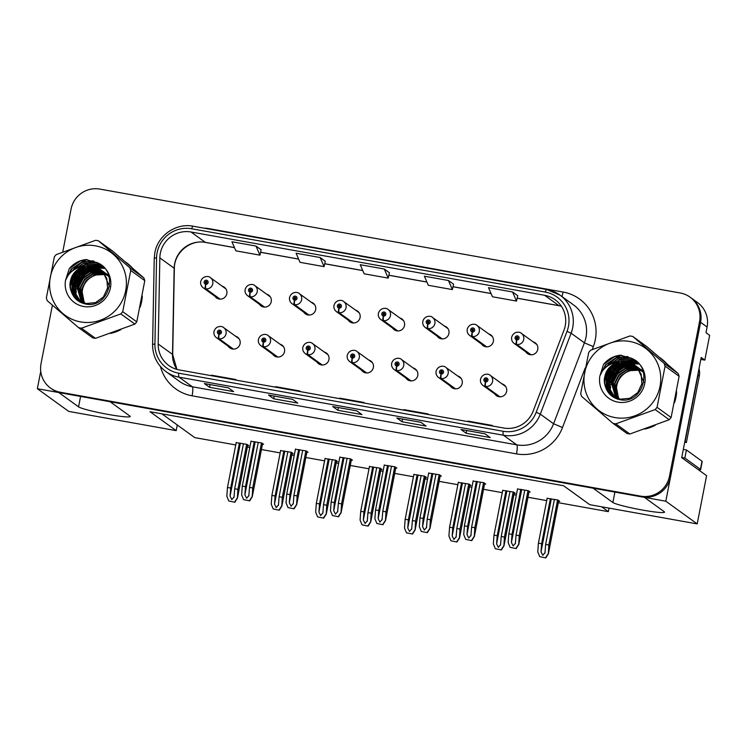 <?xml version="1.0" encoding="UTF-8"?>
<svg xmlns="http://www.w3.org/2000/svg" width="747" height="747" viewBox="0 0 747 747"><rect width="100%" height="100%" fill="white"/><g stroke="black" fill="none" stroke-linecap="round" stroke-linejoin="round"><path stroke-width="1.12" d="M690.041 297.147L697.595 302.61A24.819 24.352 -54.1 0 1 707.101 327.037L706.008 332.695L709.65 335.338L704.832 360.101L701.19 357.468L681.712 457.678L706.587 475.662L697.203 523.908L589.766 504.673L563.583 485.737L150.007 411.709L176.18 430.636L68.733 411.41L37.35 388.711L58.761 392.539L78.556 406.854A26.481 2.194 -169 0 0 108.38 414.464A26.481 2.194 -169 0 0 130.202 416.499A26.481 2.194 -169 0 0 129.866 416.042L110.08 401.727L593.099 488.183L612.895 502.507A26.481 2.194 -169 0 0 642.719 510.108A26.481 2.194 -169 0 0 664.541 512.153A26.481 2.194 -169 0 0 664.204 511.686L644.418 497.371L665.82 501.209L700.593 322.321A24.819 24.352 -54.1 0 0 691.087 297.904A24.819 24.352 -54.1 0 1 700.593 322.321L670.545 476.922A24.819 24.352 -54.1 0 1 641.766 496.904L61.403 393.015A24.819 24.352 -54.1 0 1 51.58 388.842L50.535 388.095A24.819 24.352 -54.1 0 0 60.367 392.259L640.73 496.148A24.819 24.352 -54.1 0 0 669.499 476.166L699.556 321.574A24.819 24.352 -54.1 0 0 690.041 297.147A24.819 24.352 -54.1 0 0 680.218 292.983L99.855 189.094A24.819 24.352 -54.1 0 0 71.077 209.067L62.748 251.944M228.208 346.225A6.62 6.49 -54.1 0 0 240.095 343.667A6.62 6.49 -54.1 0 0 235.482 336.169M230.814 348.111A6.62 6.49 -54.1 0 0 231.225 348.662M361.473 370.082A6.62 6.49 -54.1 0 0 373.36 367.524A6.62 6.49 -54.1 0 0 368.747 360.026M364.078 371.959A6.62 6.49 -54.1 0 0 364.489 372.51M272.636 354.181A6.62 6.49 -54.1 0 0 284.514 351.622A6.62 6.49 -54.1 0 0 279.91 344.124M275.241 356.058A6.62 6.49 -54.1 0 0 275.643 356.608M405.901 378.029A6.62 6.49 -54.1 0 0 417.778 375.48A6.62 6.49 -54.1 0 0 413.175 367.972M408.506 379.915A6.62 6.49 -54.1 0 0 408.908 380.466M450.32 385.984A6.62 6.49 -54.1 0 0 462.197 383.426A6.62 6.49 -54.1 0 0 457.594 375.928M452.925 387.87A6.62 6.49 -54.1 0 0 453.326 388.421M317.055 362.127A6.62 6.49 -54.1 0 0 328.941 359.568A6.62 6.49 -54.1 0 0 324.329 352.07M319.66 364.013A6.62 6.49 -54.1 0 0 320.071 364.564M214.94 296.27A6.62 6.49 -54.1 0 0 226.817 293.72A6.62 6.49 -54.1 0 0 222.214 286.213M217.545 298.156A6.62 6.49 -54.1 0 0 217.947 298.707M348.205 320.127A6.62 6.49 -54.1 0 0 360.082 317.568A6.62 6.49 -54.1 0 0 355.479 310.07M350.81 322.013A6.62 6.49 -54.1 0 0 351.211 322.564M392.623 328.082A6.62 6.49 -54.1 0 0 404.51 325.524A6.62 6.49 -54.1 0 0 399.897 318.026M395.228 329.969A6.62 6.49 -54.1 0 0 395.639 330.51M437.042 336.029A6.62 6.49 -54.1 0 0 448.928 333.479A6.62 6.49 -54.1 0 0 444.316 325.972M439.647 337.915A6.62 6.49 -54.1 0 0 440.058 338.466M259.358 304.225A6.62 6.49 -54.1 0 0 271.245 301.667A6.62 6.49 -54.1 0 0 266.632 294.169M261.964 306.111A6.62 6.49 -54.1 0 0 262.374 306.662M481.47 343.984A6.62 6.49 -54.1 0 0 493.347 341.426A6.62 6.49 -54.1 0 0 488.743 333.928M484.075 345.87A6.62 6.49 -54.1 0 0 484.476 346.421M303.777 312.181A6.62 6.49 -54.1 0 0 315.664 309.622A6.62 6.49 -54.1 0 0 311.051 302.124M306.382 314.057A6.62 6.49 -54.1 0 0 306.793 314.608M494.738 393.93A6.62 6.49 -54.1 0 0 506.625 391.381A6.62 6.49 -54.1 0 0 502.012 383.874M497.343 395.817A6.62 6.49 -54.1 0 0 497.754 396.368M525.888 351.93A6.62 6.49 -54.1 0 0 537.765 349.381A6.62 6.49 -54.1 0 0 533.162 341.874M528.493 353.817A6.62 6.49 -54.1 0 0 528.895 354.367M704.832 360.101L700.817 359.382M40.74 371.287L37.35 388.711M697.203 523.908L665.82 501.209M609.02 508.119L608.338 511.648L601.634 506.793M176.18 430.636L177.282 424.978L194.752 437.611L235.744 444.951M247.378 447.033L249.797 447.462M261.431 449.545L280.162 452.897M291.797 454.988L294.225 455.418M305.859 457.5L324.581 460.852M336.215 462.935L338.643 463.373M350.278 465.456L369.009 468.808M380.643 470.89L383.062 471.32M394.696 473.402L413.427 476.754M425.062 478.836L427.48 479.275M439.124 481.357L457.846 484.71M469.48 486.792L471.908 487.221M483.542 489.304L502.273 492.656M513.908 494.738L516.326 495.177M527.961 497.259L546.692 500.611M558.326 502.694L608.338 511.648M536.411 343.975A6.62 6.49 -54.1 0 0 535.767 343.76M505.271 385.975A6.62 6.49 -54.1 0 0 504.617 385.76M314.31 304.216A6.62 6.49 -54.1 0 0 313.656 304.001M491.993 336.029A6.62 6.49 -54.1 0 0 491.349 335.814M269.891 296.27A6.62 6.49 -54.1 0 0 269.237 296.055M447.574 328.073A6.62 6.49 -54.1 0 0 446.921 327.858M403.156 320.118A6.62 6.49 -54.1 0 0 402.502 319.903M358.728 312.171A6.62 6.49 -54.1 0 0 358.084 311.957M225.463 288.314A6.62 6.49 -54.1 0 0 224.819 288.099M327.588 354.171A6.62 6.49 -54.1 0 0 326.934 353.957M460.843 378.019A6.62 6.49 -54.1 0 0 460.199 377.814M416.424 370.073A6.62 6.49 -54.1 0 0 415.771 369.858M283.16 346.216A6.62 6.49 -54.1 0 0 282.515 346.001M372.006 362.118A6.62 6.49 -54.1 0 0 371.352 361.903M238.741 338.27A6.62 6.49 -54.1 0 0 238.088 338.055M161.875 413.829L177.282 424.978M247.677 445.473L248.807 445.679L246.986 444.362L236.183 442.663M292.105 453.429L293.226 453.625L291.405 452.308L280.611 450.609M380.942 469.331L382.072 469.536L380.251 468.21L369.448 466.511M425.36 477.286L426.49 477.482L424.669 476.166L413.875 474.466M469.788 485.233L470.909 485.438L469.088 484.112L458.294 482.413M514.207 493.188L515.337 493.384L513.506 492.068L502.712 490.368M336.523 461.375L337.653 461.581L335.823 460.264L325.029 458.565M558.625 501.134L559.755 501.34L557.934 500.023L547.131 498.324M262.496 444.101L263.616 444.306L261.795 442.98L251.001 441.281M306.914 452.056L308.044 452.252L306.214 450.936L295.42 449.236M395.761 467.958L396.881 468.154L395.06 466.838L384.266 465.138M440.179 475.904L441.309 476.11L439.479 474.793L428.685 473.094M484.598 483.86L485.727 484.065L483.907 482.739L473.103 481.04M351.333 460.003L352.463 460.208L350.642 458.891L339.848 457.192M529.025 491.815L530.146 492.012L528.325 490.695L517.531 488.996M110.472 333.414A39.712 38.956 -54.1 0 0 120.93 329.614M140.137 307.157A39.712 38.956 -54.1 0 0 141.613 301.685A39.712 38.956 -54.1 0 0 142.294 296.083M644.81 429.058A39.712 38.956 -54.1 0 0 655.268 425.267M674.476 402.81A39.712 38.956 -54.1 0 0 675.951 397.329A39.712 38.956 -54.1 0 0 676.633 391.727M160.325 253.308A26.481 25.977 125.9 0 1 191.017 232L544.619 295.298A26.481 25.977 125.9 0 1 555.105 299.743A26.481 25.977 125.9 0 1 563.976 330.221L533.153 411.139A26.481 25.977 125.9 0 1 503.721 428.022L179.299 369.952A26.481 25.977 125.9 0 1 168.813 365.498A26.481 25.977 125.9 0 1 158.187 344.022L159.839 257.874A26.481 25.977 125.9 0 1 160.325 253.308M157.113 252.738A29.787 29.217 -54.1 0 0 156.571 257.874L154.918 344.022A29.787 29.217 -54.1 0 0 178.673 373.183L503.095 431.262A29.787 29.217 -54.1 0 0 536.197 412.269L567.029 331.351A29.787 29.217 -54.1 0 0 545.245 292.058L191.643 228.759A29.787 29.217 -54.1 0 0 157.113 252.738M261.142 249.806L255.997 246.052L231.934 241.748L235.875 250.843L259.928 255.147L261.151 249.778M325.29 261.291L320.136 257.528L296.083 253.224L300.023 262.328L324.077 266.632L325.3 261.263M132.434 268.042A39.712 38.956 -54.1 0 0 126.392 262.617A39.712 38.956 -54.1 0 0 124.964 261.627M86.082 259.573A39.712 38.956 -54.1 0 0 72.132 271.189M666.772 363.696A39.712 38.956 -54.1 0 0 660.731 358.261A39.712 38.956 -54.1 0 0 659.302 357.281M620.421 355.217A39.712 38.956 -54.1 0 0 606.471 366.833M52.402 305.178L41.029 363.668A24.819 24.352 -54.1 0 0 50.535 388.095M485.008 433.792L490.219 437.555L466.165 433.251L460.955 429.488L485.008 433.792M292.572 399.346L297.782 403.109L273.729 398.805L268.518 395.042L292.572 399.346M228.423 387.861L233.634 391.624L209.58 387.32L204.37 383.556L228.423 387.861M420.869 422.307L426.07 426.079L402.017 421.766L396.806 418.003L420.869 422.307M356.721 410.822L361.931 414.594L337.877 410.29L332.667 406.517L356.721 410.822M512.573 291.984L488.519 287.67L492.46 296.774L516.513 301.078L517.736 295.709L512.573 291.984L516.513 301.078M448.433 280.498L424.38 276.194L428.311 285.289L452.365 289.593L453.588 284.224L448.433 280.498L452.365 289.593M384.285 269.013L360.231 264.709L364.162 273.804L388.225 278.117L389.439 272.748L384.285 269.013L388.225 278.117M337.877 410.29L338.4 407.573M402.017 421.766L402.549 419.058M209.58 387.32L210.112 384.602M273.729 398.805L274.252 396.087M466.165 433.251L466.698 430.533M320.136 257.528L324.077 266.632M255.997 246.052L259.928 255.147M362.949 402.82L364.041 402.484L339.988 398.179L338.895 398.515M364.041 402.484L363.957 403.007M298.8 391.344L299.902 391.008L275.848 386.694L274.747 387.039M299.902 391.008L299.818 391.521M234.661 379.859L235.753 379.523L211.7 375.218L210.598 375.554M235.753 379.523L235.669 380.036M427.097 414.305L428.19 413.969L404.136 409.664L403.044 410M428.19 413.969L428.106 414.482M491.237 425.79L492.338 425.454L468.285 421.149L467.183 421.485M492.338 425.454L492.254 425.967M661.254 358.644A39.712 38.956 -54.1 0 0 659.694 357.617M126.915 263A39.712 38.956 -54.1 0 0 125.356 261.964M524.786 490.06L516.037 535.095L515.346 543.769M515.421 543.228L513.18 545.992L511.415 542.509L512.022 534.385L508.819 533.806L508.156 542.565L510.136 547.355L516.196 548.578L518.707 544.526L519.24 535.674L527.998 490.639M499.93 396.806L485.662 386.488A4.137 0.71 -82.4 0 1 485.625 381.941A2.073 2.026 -54.1 0 0 487.94 380.26A2.073 2.026 -54.1 0 0 486.325 377.879A2.073 2.026 -54.1 0 0 483.925 379.551A2.073 2.026 -54.1 0 0 485.447 381.913L485.737 380.709A0.831 0.812 125.9 0 1 485.13 379.765A0.831 0.812 125.9 0 1 486.418 379.233A0.831 0.812 125.9 0 1 485.811 380.718A0.831 0.812 125.9 0 1 486.68 379.56M485.447 381.913A4.137 0.738 102.7 0 0 485.139 386.395A6.209 6.088 125.9 0 1 482.945 385.405L498.398 396.582M499.5 396.778L485.139 386.395M485.811 380.718L485.625 381.941M529.128 491.274L518.745 544.703L529.072 491.227M510.136 547.355L516.196 548.578M517.568 488.771L508.819 533.806M520.78 489.341L512.022 534.385M516.037 535.095L519.24 535.674M515.934 548.391L518.577 544.423M554.395 499.388L545.637 544.423L544.955 553.097M545.03 552.547L542.789 555.32L541.015 551.837L541.631 543.704L538.428 543.134L537.765 551.884L539.745 556.674L545.805 557.906L548.317 553.844L548.849 545.002L557.607 499.958M531.08 354.806L516.812 344.488A4.137 0.71 -82.4 0 1 516.775 339.941A2.073 2.026 -54.1 0 0 519.081 338.26A2.073 2.026 -54.1 0 0 517.475 335.879A2.073 2.026 -54.1 0 0 515.075 337.551A2.073 2.026 -54.1 0 0 516.597 339.913L516.887 338.708A0.831 0.812 125.9 0 1 516.28 337.765A0.831 0.812 125.9 0 1 517.559 337.233A0.831 0.812 125.9 0 1 516.952 338.718A0.831 0.812 125.9 0 1 517.83 337.56M516.597 339.913A4.137 0.738 102.7 0 0 516.289 344.395A6.209 6.088 125.9 0 1 514.095 343.405L529.548 354.582M530.65 354.778L516.289 344.395M516.952 338.718L516.775 339.941M558.737 500.602L548.345 554.031L558.672 500.555M539.745 556.674L545.805 557.906M547.178 498.09L538.428 543.134M550.39 498.669L541.631 543.704M545.637 544.423L548.849 545.002M545.543 557.72L548.186 553.751M480.368 482.114L471.609 527.149L470.927 535.823M471.002 535.272L468.761 538.036L466.987 534.553L467.603 526.43L464.401 525.86L463.738 534.609L465.717 539.399L471.777 540.632L474.289 536.57L474.821 527.718L483.57 482.683M455.511 388.851L441.244 378.533A4.137 0.71 -82.4 0 1 441.206 373.995A2.073 2.026 -54.1 0 0 443.513 372.314A2.073 2.026 -54.1 0 0 441.907 369.933A2.073 2.026 -54.1 0 0 439.507 371.595A2.073 2.026 -54.1 0 0 441.029 373.958L441.318 372.753A0.831 0.812 125.9 0 1 440.711 371.81A0.831 0.812 125.9 0 1 441.991 371.287A0.831 0.812 125.9 0 1 441.384 372.772L441.206 373.995M441.412 372.772A0.831 0.812 125.9 0 1 442.261 371.604M441.029 373.958A4.137 0.738 102.7 0 0 440.721 378.44A6.209 6.088 125.9 0 1 438.526 377.45L453.98 388.627M455.082 388.832L440.721 378.44M484.7 483.318L474.317 536.748L484.644 483.281M465.717 539.399L471.777 540.632M473.15 480.816L464.401 525.86M476.362 481.395L467.603 526.43M471.609 527.149L474.821 527.718M471.516 540.436L474.158 536.477M435.949 474.158L427.191 519.193L426.5 527.868M426.574 527.326L424.333 530.09L422.569 526.607L423.185 518.474L419.973 517.904L419.31 526.654L421.299 531.453L427.359 532.676L429.87 528.615L430.403 519.772L439.152 474.728M411.093 380.905L396.825 370.587A4.137 0.71 -82.4 0 1 396.788 366.039A2.073 2.026 -54.1 0 0 399.094 364.359A2.073 2.026 -54.1 0 0 397.479 361.978A2.073 2.026 -54.1 0 0 395.088 363.64A2.073 2.026 -54.1 0 0 396.61 366.011L396.9 364.807A0.831 0.812 125.9 0 1 396.283 363.854A0.831 0.812 125.9 0 1 397.572 363.331A0.831 0.812 125.9 0 1 396.965 364.816A0.831 0.812 125.9 0 1 397.834 363.658M396.61 366.011A4.137 0.738 102.7 0 0 396.302 370.493A6.209 6.088 125.9 0 1 394.099 369.504L409.561 380.681M410.663 380.877L396.302 370.493M396.965 364.816L396.788 366.039M440.282 475.372L429.898 528.801L440.226 475.325M421.299 531.453L427.359 532.676M428.731 472.87L419.973 517.904M431.934 473.439L423.185 518.474M427.191 519.193L430.403 519.772M427.088 532.49L429.74 528.521M391.521 466.203L382.772 511.247L382.081 519.912M382.156 519.37L379.915 522.134L378.15 518.651L378.757 510.528L375.554 509.949L374.891 518.707L376.88 523.498L382.931 524.73L385.443 520.668L385.975 511.816L394.733 466.782M366.665 372.949L352.407 362.631A4.137 0.71 -82.4 0 1 352.36 358.084A2.073 2.026 -54.1 0 0 354.676 356.412A2.073 2.026 -54.1 0 0 353.06 354.022A2.073 2.026 -54.1 0 0 350.66 355.693A2.073 2.026 -54.1 0 0 352.192 358.056L352.472 356.851A0.831 0.812 125.9 0 1 351.865 355.908A0.831 0.812 125.9 0 1 353.154 355.376A0.831 0.812 125.9 0 1 352.547 356.861L352.472 356.851M352.575 356.87A0.831 0.812 125.9 0 1 353.415 355.703M352.192 358.056A4.137 0.738 102.7 0 0 351.874 362.538A6.209 6.088 125.9 0 1 349.68 361.548L365.134 372.725M366.235 372.921L351.874 362.538M352.547 356.861L352.36 358.084M395.863 467.417L385.48 520.846L395.807 467.379M376.88 523.498L382.931 524.73M384.313 464.914L375.554 509.949M387.516 465.493L378.757 510.528M382.772 511.247L385.975 511.816M382.669 524.534L385.312 520.575M509.977 491.433L501.218 536.477L500.537 545.142M500.602 544.6L498.361 547.364L496.596 543.881L497.213 535.758L494 535.179L493.337 543.937L495.326 548.728L501.386 549.951L503.898 545.898L504.43 537.046L513.18 492.012M486.661 346.851L472.393 336.533A4.137 0.71 -82.4 0 1 472.356 331.995A2.073 2.026 -54.1 0 0 474.662 330.314A2.073 2.026 -54.1 0 0 473.047 327.933A2.073 2.026 -54.1 0 0 470.657 329.595A2.073 2.026 -54.1 0 0 472.179 331.957L472.468 330.753A0.831 0.812 125.9 0 1 471.852 329.81A0.831 0.812 125.9 0 1 473.14 329.287A0.831 0.812 125.9 0 1 472.534 330.772L472.468 330.753M472.562 330.772A0.831 0.812 125.9 0 1 473.402 329.604M472.179 331.957A4.137 0.738 102.7 0 0 471.871 336.439A6.209 6.088 125.9 0 1 469.676 335.45L485.13 346.636M486.232 346.832L471.871 336.439M472.534 330.772L472.356 331.995M514.309 492.647L503.926 546.076L514.253 492.609M495.326 548.728L501.386 549.951M502.759 490.144L494 535.179M505.962 490.714L497.213 535.758M501.218 536.477L504.43 537.046M501.125 549.764L503.767 545.805M465.549 483.486L456.8 528.521L456.109 537.196M456.184 536.645L453.943 539.418L452.178 535.926L452.794 527.802L449.582 527.233L448.919 535.982L450.908 540.772L456.959 542.005L459.47 537.943L460.003 529.1L468.761 484.056M442.233 338.905L427.975 328.587A4.137 0.71 -82.4 0 1 427.928 324.039A2.073 2.026 -54.1 0 0 430.244 322.359A2.073 2.026 -54.1 0 0 428.629 319.977A2.073 2.026 -54.1 0 0 426.229 321.64A2.073 2.026 -54.1 0 0 427.76 324.011L428.04 322.807A0.831 0.812 125.9 0 1 427.433 321.854A0.831 0.812 125.9 0 1 428.722 321.331A0.831 0.812 125.9 0 1 428.115 322.816A0.831 0.812 125.9 0 1 428.983 321.658M427.76 324.011A4.137 0.738 102.7 0 0 427.443 328.493A6.209 6.088 125.9 0 1 425.248 327.503L440.702 338.68M441.804 338.877L427.443 328.493M428.115 322.816L427.928 324.039M469.891 484.7L459.508 538.129L469.835 484.654M450.908 540.772L456.959 542.005M458.341 482.188L449.582 527.233M461.543 482.767L452.794 527.802M456.8 528.521L460.003 529.1M456.697 541.808L459.349 537.849M421.131 475.531L412.381 520.566L411.69 529.24M411.765 528.699L409.524 531.462L407.75 527.98L408.366 519.856L405.163 519.277L404.5 528.036L406.48 532.826L412.54 534.049L415.052 529.996L415.584 521.145L424.343 476.11M397.815 330.949L383.547 320.631A4.137 0.71 -82.4 0 1 383.51 316.084A2.073 2.026 -54.1 0 0 385.816 314.412A2.073 2.026 -54.1 0 0 384.21 312.031A2.073 2.026 -54.1 0 0 381.81 313.693A2.073 2.026 -54.1 0 0 383.332 316.056L383.622 314.851A0.831 0.812 125.9 0 1 383.015 313.908A0.831 0.812 125.9 0 1 384.303 313.376A0.831 0.812 125.9 0 1 383.697 314.87L383.51 316.084M383.715 314.87A0.831 0.812 125.9 0 1 384.565 313.703M383.332 316.056A4.137 0.738 102.7 0 0 383.024 320.538A6.209 6.088 125.9 0 1 380.83 319.548L396.283 330.725M397.385 330.93L383.024 320.538M425.473 476.745L415.08 530.174L425.407 476.698M406.48 532.826L412.54 534.049M413.913 474.242L405.163 519.277M417.125 474.812L408.366 519.856M412.381 520.566L415.584 521.145M412.279 533.862L414.921 529.894M376.712 467.585L367.954 512.619L367.272 521.294M367.347 520.743L365.106 523.507L363.331 520.024L363.948 511.9L360.736 511.331L360.082 520.08L362.062 524.87L368.122 526.103L370.633 522.041L371.166 513.189L379.915 468.154M353.396 323.003L339.129 312.685A4.137 0.71 -82.4 0 1 339.091 308.137A2.073 2.026 -54.1 0 0 341.398 306.457A2.073 2.026 -54.1 0 0 339.792 304.076A2.073 2.026 -54.1 0 0 337.392 305.738A2.073 2.026 -54.1 0 0 338.914 308.109L339.203 306.905A0.831 0.812 125.9 0 1 338.596 305.953A0.831 0.812 125.9 0 1 339.876 305.43A0.831 0.812 125.9 0 1 339.269 306.914A0.831 0.812 125.9 0 1 340.137 305.756M338.914 308.109A4.137 0.738 102.7 0 0 338.606 312.591A6.209 6.088 125.9 0 1 336.411 311.602L351.865 322.779M352.967 322.975L338.606 312.591M339.269 306.914L339.091 308.137M381.045 468.789L370.661 522.218L380.989 468.752M362.062 524.87L368.122 526.103M369.494 466.287L360.736 511.331M372.697 466.866L363.948 511.9M367.954 512.619L371.166 513.189M367.86 525.907L370.503 521.948M683.318 449.386A16.546 1.373 -169 0 0 686.428 449.965L684.859 458.06A16.546 1.373 11 0 1 681.75 457.481M698.585 469.872A16.546 1.373 -169 0 0 700.639 469.611L702.208 461.525A16.546 1.373 -169 0 0 702.003 461.235L686.428 449.965M700.639 469.611A16.546 1.373 -169 0 0 700.434 469.331L684.859 458.06M698.286 372.398A16.546 16.238 125.9 0 1 697.987 375.237L685.083 441.608A16.546 16.238 -54.1 0 0 684.85 441.552M697.987 375.237L699.285 376.18A16.546 16.238 -54.1 0 0 699.015 368.673M685.083 441.608L686.381 442.551A16.546 16.238 -54.1 0 0 684.719 442.196M699.285 376.18L686.381 442.551M76.054 299.183A28.638 28.087 125.9 0 1 75.951 298.025M75.942 297.838A28.638 28.087 125.9 0 1 75.905 297.007M75.895 296.624A28.638 28.087 125.9 0 1 75.905 295.018M75.942 294.271A28.638 28.087 125.9 0 1 76.343 290.957M76.708 289.238A28.638 28.087 125.9 0 1 88.286 272.31M89.892 271.254A28.638 28.087 125.9 0 1 93.179 269.546M93.963 269.209A28.638 28.087 125.9 0 1 95.709 268.565M96.139 268.425A28.638 28.087 125.9 0 1 97.119 268.136M97.353 268.07A28.638 28.087 125.9 0 1 97.848 267.94M104.487 268.257L97.932 267.893A28.638 28.087 125.9 0 1 103.441 267.127M73.374 270.265A39.302 38.555 125.9 0 1 86.941 259.611M129.054 265.138A39.302 38.555 125.9 0 1 130.314 266.221M610.392 394.836A28.638 28.087 125.9 0 1 610.29 393.669M610.28 393.482A28.638 28.087 125.9 0 1 610.243 392.661M610.234 392.278A28.638 28.087 125.9 0 1 610.243 390.662M610.28 389.925A28.638 28.087 125.9 0 1 610.682 386.601M611.046 384.882A28.638 28.087 125.9 0 1 622.624 367.954M624.231 366.908A28.638 28.087 125.9 0 1 627.517 365.19M628.302 364.863A28.638 28.087 125.9 0 1 630.048 364.209M630.477 364.069A28.638 28.087 125.9 0 1 631.458 363.78M631.691 363.714A28.638 28.087 125.9 0 1 632.186 363.584M638.825 363.91L632.27 363.546A28.638 28.087 125.9 0 1 637.779 362.781M607.713 365.918A39.302 38.555 125.9 0 1 621.28 355.255M663.392 360.782A39.302 38.555 125.9 0 1 664.653 361.865M105.122 274.765A18.918 18.554 -54.1 0 0 84.934 303.329M80.62 321.91A38.891 38.153 -54.1 0 0 125.701 290.62A38.891 38.153 -54.1 0 0 95.411 245.828A38.891 38.153 -54.1 0 0 50.329 277.128A38.891 38.153 -54.1 0 0 80.62 321.91M95.523 338.354A44.68 43.83 -54.1 0 1 94.103 338.12A44.68 43.83 -54.1 0 1 92.684 337.849L78.631 327.681A44.68 43.83 -54.1 0 0 80.041 327.961A44.68 43.83 -54.1 0 0 81.47 328.194L95.523 338.354L134.88 324.077A44.68 43.83 -54.1 0 0 136.776 321.854L144.787 280.648A44.68 43.83 -54.1 0 0 143.854 277.912L112.508 250.983L98.455 240.823L129.801 267.753L143.854 277.912M134.88 324.077L120.827 313.917L81.47 328.194M120.827 313.917A44.68 43.83 -54.1 0 0 122.723 311.686L136.776 321.854M144.787 280.648L130.734 270.489L122.723 311.686M130.734 270.489A44.68 43.83 -54.1 0 0 129.801 267.753M98.455 240.823A44.68 43.83 -54.1 0 0 97.035 240.543A44.68 43.83 -54.1 0 0 95.616 240.31L56.258 254.587A44.68 43.83 -54.1 0 0 54.363 256.809L46.351 298.016A44.68 43.83 -54.1 0 0 47.285 300.752L78.631 327.681M104.982 274.532L94.206 275.055L86.045 280.527L81.647 289.238L84.28 303.151M104.375 273.626L102.339 273.122L92.553 273.86L84.383 279.331L79.994 288.043L83.253 302.834M83.412 303.049L83.86 303.59M104.533 273.85L102.75 273.421L92.964 274.158L84.803 279.63L80.405 288.342L83.505 302.918M83.664 303.133L84.075 303.655M103.74 272.767L100.686 271.927L90.901 272.664L82.73 278.136L78.342 286.848L82.263 302.46M82.431 302.656L82.964 303.235M103.898 272.972L101.097 272.225L91.311 272.963L83.15 278.435L78.752 287.147L82.506 302.563M82.674 302.759L83.197 303.338M103.058 271.964L99.024 270.731L89.248 271.469L81.078 276.941L76.689 285.653L81.311 302.031M81.498 302.218L82.049 302.759M103.235 272.16L99.444 271.03L89.659 271.768L81.498 277.24L77.1 285.952L81.544 302.143M81.722 302.33L82.273 302.88M102.348 271.208L97.371 269.536L87.586 270.274L79.425 275.746L75.036 284.458L75.466 293.767L80.396 301.555M80.592 301.732L81.171 302.227M81.376 302.386L81.983 302.852M102.535 271.385L97.792 269.835L88.006 270.573L79.836 276.045L75.447 284.756L75.839 293.935L80.62 301.685M80.816 301.853L81.386 302.367M81.591 302.526L82.189 303.002M101.611 270.498L95.719 268.341L85.933 269.079L77.772 274.551L73.383 283.262L73.897 292.852L79.518 301.032M79.714 301.19L83.552 303.506M101.797 270.666L96.13 268.64L86.353 269.378L78.183 274.849L73.794 283.561L74.317 293.151L79.733 301.172M79.929 301.33L80.536 301.807M80.331 301.657L82.926 303.301M100.826 269.826L94.066 267.146L84.28 267.884L76.119 273.355L71.731 282.067L72.244 291.657L77.501 299.528L86.045 303.553L95.551 302.61L103.441 296.942L107.559 288.034L106.765 278.239L100.023 269.209L92.413 265.941L82.618 266.688C72.384 271.525 68.472 279.443 70.9 290.443L71.058 290.919C73.299 297.745 77.837 302.049 84.7 303.805C108.632 310.136 119.959 271.264 97.017 262.599L85.84 259.573C79.126 260.404 73.598 263.448 69.247 268.696L65.521 280.349A23.12 22.681 -54.1 0 0 83.617 306.485A23.12 22.681 -54.1 0 0 97.017 262.599M101.022 269.994L94.477 267.445L84.691 268.182L76.53 273.654L72.142 282.366L72.655 291.956L78.883 300.611M78.678 300.462L86.456 303.852M100.229 269.359L92.824 266.249C79.331 263.084 66.306 277.791 70.9 290.443M108.222 275.279L107.54 274.915M107.316 274.793L106.606 274.457M106.373 274.354L105.644 274.056M105.392 273.962L104.636 273.701M108.717 275.746L106.634 273.99L108.632 275.578M108.408 275.456L107.727 275.092M107.493 274.98L106.784 274.653M106.541 274.551L105.803 274.261M105.56 274.177L104.795 273.925M108.287 275.185L106.98 274.382M107.447 274.616L106.793 274.214M106.569 274.084L105.887 273.71M105.663 273.598L104.954 273.262M104.72 273.159L103.982 272.86M108.492 275.344L107.857 274.915M106.756 274.252L106.074 273.897M105.841 273.785L105.131 273.458M104.888 273.355L104.15 273.066M106.634 273.99L106.009 273.561M105.794 273.421L105.14 273.019M104.916 272.888L104.235 272.515M104.001 272.403L103.301 272.067M106.84 274.14L106.205 273.719M105.99 273.579L105.327 273.187M105.103 273.057L104.421 272.702M104.188 272.59L103.478 272.263M109.034 276.792L103.674 271.992M104.141 272.216L103.478 271.815M103.263 271.693L102.582 271.32M108.931 276.427L104.982 272.795M105.187 272.944L104.552 272.524M103.45 271.861L102.769 271.506M103.74 271.899L102.694 271.161M102.479 271.021L101.825 270.619M103.534 271.749L102.899 271.32M102.684 271.189L102.022 270.797M109.501 286.596L102.89 271.357L101.041 269.966M101.881 270.554L101.247 270.125M82.861 303.179L81.946 298.09M81.339 291.237L80.723 290.788A23.12 22.681 -54.1 0 0 80.293 295.41M80.377 297.203A23.12 22.681 -54.1 0 0 80.835 300.182M80.965 300.761A23.12 22.681 -54.1 0 0 81.264 301.844M65.521 280.349C68.565 272.758 74.261 268.201 82.618 266.688M108.763 275.895L108.259 275.652M108.026 275.55L107.297 275.251M107.045 275.157L106.289 274.896M106.037 274.821L105.243 274.597M108.175 275.718A18.918 18.554 -54.1 0 0 107.437 275.438M107.194 275.344A18.918 18.554 -54.1 0 0 106.438 275.101M106.177 275.027A18.918 18.554 -54.1 0 0 105.392 274.821M104.599 268.388L98.193 268.042M98.072 268.052L97.455 268.108M97.147 268.145L95.775 268.35M95.112 268.472L92.096 269.293M90.546 269.882L80.807 277.09L75.624 287.884L75.195 290.91M75.12 292.507L75.26 295.467M75.335 296.092L75.54 297.343M75.596 297.623L75.942 299.08M103.637 267.333L95.803 266.912M95.495 266.95L94.122 267.155M93.459 267.277L90.443 268.098M88.893 268.687L79.154 275.895L73.962 286.689L73.542 289.715M73.467 291.311L73.608 294.271M73.682 294.888L74.065 296.979M102.526 266.259L92.46 265.96M91.806 266.081L88.79 266.903M87.24 267.482L77.492 274.7L72.31 285.494L71.88 288.519M71.815 290.116L72.011 293.534M101.181 265.138L87.138 265.708M85.588 266.287L75.839 273.505L70.657 284.29L70.227 287.324M99.426 263.924L85.251 264.587L79.798 267.286M96.867 262.514L83.599 263.392L73.085 270.47M93.758 261.058L81.946 262.197L72.095 268.547L66.184 278.752M87.268 259.629L80.293 261.002L69.247 268.696M97.792 267.912L97.101 267.977M96.765 268.014L95.252 268.257M94.524 268.406L91.162 269.406M89.397 270.143L80.256 277.361L75.41 287.735L75.083 289.761M74.933 291.61L75.017 294.953M75.092 295.644L75.307 297.035M75.363 297.343L75.718 298.856M103.516 267.202L95.448 266.782M95.112 266.819L93.599 267.062M92.871 267.211L89.509 268.21M87.744 268.948L78.603 276.166L73.757 286.54L73.43 288.566M73.281 290.415L73.365 293.758M73.439 294.449L73.813 296.643M102.376 266.128L91.946 265.867M91.209 266.016L87.857 267.006M86.082 267.753L76.95 274.971L72.104 285.345L71.777 287.371M71.628 289.22L71.749 292.927M100.994 264.998L86.204 265.811M84.43 266.558L75.298 273.775L70.451 284.14L70.125 286.185M99.164 263.756L85.046 264.438L79.042 267.51M96.559 262.346L83.393 263.243L72.179 271.152M93.216 260.862L81.74 262.048L71.264 269.079L65.549 280.274M639.46 370.409A18.918 18.554 -54.1 0 0 619.272 398.973M614.958 417.564A38.891 38.153 -54.1 0 0 660.04 386.264A38.891 38.153 -54.1 0 0 629.749 341.472A38.891 38.153 -54.1 0 0 584.668 372.772A38.891 38.153 -54.1 0 0 614.958 417.564M629.861 434.007A44.68 43.83 -54.1 0 1 628.432 433.774A44.68 43.83 -54.1 0 1 627.022 433.493L612.97 423.334A44.68 43.83 -54.1 0 0 614.379 423.605A44.68 43.83 -54.1 0 0 615.808 423.838L629.861 434.007L669.219 419.73A44.68 43.83 -54.1 0 0 671.114 417.498L679.126 376.301A44.68 43.83 -54.1 0 0 678.192 373.565L646.846 346.636L632.793 336.467L664.139 363.397L678.192 373.565M669.219 419.73L655.156 409.561L615.808 423.838M655.156 409.561A44.68 43.83 -54.1 0 0 657.061 407.339L671.114 417.498M679.126 376.301L665.073 366.133L657.061 407.339M665.073 366.133A44.68 43.83 -54.1 0 0 664.139 363.397M632.793 336.467A44.68 43.83 -54.1 0 0 631.374 336.187A44.68 43.83 -54.1 0 0 629.954 335.963L590.597 350.231A44.68 43.83 -54.1 0 0 588.701 352.463L580.69 393.669A44.68 43.83 -54.1 0 0 581.624 396.405L612.97 423.334M639.32 370.185L628.544 370.708L620.383 376.18L615.986 384.892L618.619 398.805M638.713 369.27L636.677 368.775L626.892 369.513L618.721 374.985L614.333 383.697L617.592 398.487M617.75 398.693L618.199 399.243M638.872 369.494L637.088 369.074L627.303 369.812L619.142 375.283L614.744 383.995L617.844 398.571M618.002 398.786L618.413 399.3M638.078 368.42L635.015 367.571L625.239 368.318L617.069 373.789L612.68 382.501L616.602 398.114M616.77 398.31L617.302 398.879M638.237 368.626L635.436 367.879L625.65 368.616L617.489 374.088L613.091 382.8L616.845 398.207M617.013 398.412L617.536 398.991M637.396 367.608L633.363 366.375L623.577 367.113L615.416 372.594L611.027 381.306L615.649 397.684M615.836 397.871L616.387 398.403M637.574 367.804L633.783 366.674L623.997 367.421L615.827 372.893L611.438 381.605L615.883 397.796M616.06 397.983L616.611 398.524M636.687 366.852L631.71 365.18L621.924 365.918L613.763 371.39L609.375 380.102L609.804 389.42L614.734 397.208M614.93 397.376L615.509 397.88M615.715 398.039L616.322 398.496M636.874 367.038L632.13 365.479L622.344 366.217L614.174 371.689L609.785 380.41L610.178 389.589L614.958 397.329M615.145 397.507L615.724 398.011M615.92 398.179L616.527 398.646M635.949 366.142L630.057 363.985L620.271 364.723L612.11 370.195L607.722 378.906L608.235 388.505L613.857 396.685M614.053 396.844L617.89 399.15M636.136 366.319L630.468 364.284L620.692 365.022L612.521 370.493L608.133 379.205L608.656 388.804L614.071 396.816M614.267 396.984L614.874 397.451M614.669 397.301L617.265 398.945M635.165 365.479L628.404 362.79L618.619 363.528L610.458 368.999L606.06 377.711L606.583 387.301L611.84 395.182L620.383 399.197L629.889 398.263L637.779 392.586L641.897 383.678L641.103 373.883L634.362 364.853L626.752 361.595L616.957 362.332C606.723 367.179 602.81 375.097 605.238 386.087L605.397 386.563C607.628 393.398 612.176 397.693 619.03 399.458C642.971 405.789 654.297 366.917 631.355 358.252L620.178 355.217C613.464 356.048 607.937 359.092 603.585 364.349L599.86 376.002A23.12 22.681 -54.1 0 0 617.956 402.138A23.12 22.681 -54.1 0 0 631.355 358.252M635.361 365.638L628.815 363.089L619.03 363.826L610.869 369.298L606.48 378.01L606.994 387.609L613.222 396.255M613.016 396.106L620.794 399.496M634.558 365.003L627.163 361.893C613.67 358.728 600.644 373.435 605.238 386.087M642.56 370.923L641.878 370.559M641.654 370.437L640.945 370.11M640.711 369.998L639.974 369.709M639.731 369.616L638.974 369.354M643.055 371.39L640.973 369.644L642.971 371.222M642.747 371.1L642.065 370.736M641.832 370.624L641.122 370.307M640.879 370.204L640.142 369.914M639.89 369.821L639.133 369.569M642.625 370.839L641.318 370.026M641.785 370.26L641.131 369.858M640.907 369.728L640.226 369.363M640.002 369.242L639.292 368.915M639.058 368.803L638.321 368.514M642.831 370.988L642.196 370.559M641.094 369.905L640.412 369.541M640.179 369.429L639.469 369.102M639.227 368.999L638.489 368.719M640.973 369.644L640.347 369.205M640.132 369.065L639.479 368.663M639.255 368.532L638.573 368.168M638.34 368.047L637.639 367.72M641.178 369.793L640.543 369.363M640.328 369.223L639.665 368.831M639.441 368.71L638.76 368.346M638.526 368.234L637.817 367.907M643.372 372.445L638.685 368.01M638.47 367.869L637.817 367.468M637.602 367.337L636.92 366.973M643.27 372.081L639.32 368.448M639.525 368.598L638.89 368.168M638.676 368.028L638.013 367.636M637.789 367.515L637.107 367.15M638.078 367.552L637.032 366.814M636.817 366.674L636.164 366.273M637.873 367.403L637.238 366.973M637.023 366.833L636.36 366.441M643.839 382.24L637.228 367.01L635.38 365.619M636.22 366.207L635.585 365.778M617.302 399.159L616.275 393.744M615.677 386.89L615.052 386.432A23.12 22.681 -54.1 0 0 614.632 391.064M614.716 392.847A23.12 22.681 -54.1 0 0 615.173 395.835M615.304 396.414A23.12 22.681 -54.1 0 0 615.603 397.488M599.86 376.002C602.904 368.402 608.6 363.845 616.957 362.332M643.102 371.539L642.597 371.306M642.364 371.203L641.636 370.904M641.384 370.811L640.627 370.549M640.375 370.465L639.581 370.251M642.513 371.371A18.918 18.554 -54.1 0 0 641.776 371.082M641.533 370.998A18.918 18.554 -54.1 0 0 640.777 370.755M640.515 370.68A18.918 18.554 -54.1 0 0 639.731 370.475M638.937 364.041L632.532 363.686M632.41 363.696L631.794 363.761M631.486 363.789L630.113 363.994M629.45 364.125L626.434 364.938M624.884 365.526L615.145 372.744L609.963 383.528L609.533 386.554M609.459 388.151L609.599 391.111M609.673 391.736L609.879 392.997M609.935 393.267L610.28 394.724M637.975 362.986L630.141 362.566M629.833 362.594L628.46 362.799M627.797 362.93L624.781 363.742M623.231 364.331L613.492 371.548L608.301 382.333L607.871 385.359M607.806 386.955L607.946 389.915M608.021 390.541L608.403 392.623M636.864 361.912L626.798 361.604M626.135 361.735L623.129 362.547M621.579 363.135L611.83 370.344L606.648 381.138L606.219 384.163M606.153 385.76L606.349 389.187M635.52 360.792L621.476 361.352M619.926 361.94L610.178 369.149L604.995 379.943L604.566 382.978M633.764 359.568L619.59 360.231L614.137 362.93M631.206 358.168L617.937 359.036L607.423 366.114M628.096 356.711L616.284 357.841L606.433 364.2L600.523 374.406M621.607 355.273L614.632 356.646L603.585 364.349M632.13 363.556L631.439 363.621M631.103 363.668L629.59 363.901M628.862 364.05L625.5 365.05M623.736 365.797L614.594 373.014L609.748 383.379L609.421 385.415M609.272 387.263L609.356 390.597M609.431 391.288L609.645 392.689M609.701 392.987L610.056 394.509M637.854 362.846L629.786 362.426M629.45 362.472L627.938 362.706M627.209 362.855L623.848 363.854M622.083 364.601L612.942 371.819L608.095 382.184L607.769 384.219M607.619 386.068L607.703 389.402M607.778 390.093L608.151 392.287M636.715 361.772L626.285 361.511M625.547 361.66L622.195 362.659M620.421 363.406L611.289 370.624L606.443 380.989L606.116 383.024M605.966 384.873L606.088 388.571M635.333 360.642L620.542 361.464M618.768 362.202L609.636 369.429L604.79 379.793L604.463 381.829M633.503 359.41L619.384 360.082L613.371 363.154M630.898 357.99L617.732 358.887L606.508 366.796M627.555 356.515L616.079 357.692L605.602 364.723L599.888 375.918M347.103 458.256L338.344 503.291L337.663 511.966M337.737 511.415L335.496 514.188L333.722 510.705L334.339 502.572L331.136 502.003L330.473 510.752L332.452 515.542L338.512 516.775L341.024 512.713L341.556 503.87L350.315 458.826M322.246 365.003L307.979 354.685A4.137 0.71 -82.4 0 1 307.941 350.138A2.073 2.026 -54.1 0 0 310.248 348.457A2.073 2.026 -54.1 0 0 308.642 346.076A2.073 2.026 -54.1 0 0 306.242 347.738A2.073 2.026 -54.1 0 0 307.764 350.1L308.053 348.905A0.831 0.812 125.9 0 1 307.447 347.953A0.831 0.812 125.9 0 1 308.735 347.43A0.831 0.812 125.9 0 1 308.128 348.914A0.831 0.812 125.9 0 1 308.997 347.747M307.764 350.1A4.137 0.738 102.7 0 0 307.456 354.592A6.209 6.088 125.9 0 1 305.262 353.602L320.715 364.779M321.817 364.975L307.456 354.592M308.128 348.914L307.941 350.138M351.445 459.47L341.052 512.9L351.379 459.424M332.452 515.542L338.512 516.775M339.885 456.959L331.136 502.003M343.097 457.537L334.339 502.572M338.344 503.291L341.556 503.87M338.251 516.588L340.893 512.619M302.684 450.301L293.926 495.345L293.244 504.01M293.31 503.469L291.069 506.233L289.304 502.75L289.92 494.626L286.708 494.047L286.045 502.806L288.034 507.596L294.094 508.819L296.606 504.767L297.138 495.915L305.887 450.88M277.828 357.047L263.56 346.729A4.137 0.71 -82.4 0 1 263.523 342.182A2.073 2.026 -54.1 0 0 265.829 340.501A2.073 2.026 -54.1 0 0 264.214 338.12A2.073 2.026 -54.1 0 0 261.823 339.792A2.073 2.026 -54.1 0 0 263.346 342.154L263.635 340.949A0.831 0.812 125.9 0 1 263.019 340.006A0.831 0.812 125.9 0 1 264.307 339.474A0.831 0.812 125.9 0 1 263.7 340.959L263.523 342.182M263.728 340.968A0.831 0.812 125.9 0 1 264.569 339.801M263.346 342.154A4.137 0.738 102.7 0 0 263.037 346.636A6.209 6.088 125.9 0 1 260.843 345.646L276.297 356.823M277.398 357.019L263.037 346.636M307.017 451.515L296.634 504.944L306.961 451.477M288.034 507.596L294.094 508.819M295.467 449.012L286.708 494.047M298.669 449.582L289.92 494.626M293.926 495.345L297.138 495.915M293.832 508.632L296.475 504.673M258.257 442.355L249.507 487.389L248.816 496.064M248.891 495.513L246.65 498.286L244.885 494.794L245.502 486.671L242.289 486.101L241.626 494.85L243.615 499.64L249.675 500.873L252.178 496.811L252.71 487.968L261.469 442.924M233.4 349.092L219.142 338.774A4.137 0.71 -82.4 0 1 219.095 334.236A2.073 2.026 -54.1 0 0 221.411 332.555A2.073 2.026 -54.1 0 0 219.795 330.174A2.073 2.026 -54.1 0 0 217.396 331.836A2.073 2.026 -54.1 0 0 218.927 334.198L219.207 332.994A0.831 0.812 125.9 0 1 218.6 332.051A0.831 0.812 125.9 0 1 219.889 331.528A0.831 0.812 125.9 0 1 219.282 333.013L219.207 332.994M219.095 334.236L219.282 333.013A0.831 0.812 125.9 0 1 220.15 331.845M218.927 334.198A4.137 0.738 102.7 0 0 218.61 338.68A6.209 6.088 125.9 0 1 216.415 337.691L231.878 348.877M232.971 349.073L218.61 338.68M262.599 443.559L252.215 496.988L262.542 443.522M243.615 499.64L249.675 500.873M251.048 441.057L242.289 486.101M254.251 441.636L245.502 486.671M249.507 487.389L252.71 487.968M249.405 500.677L252.056 496.718M332.294 459.629L323.535 504.664L322.844 513.338M322.919 512.797L320.678 515.561L318.913 512.078L319.529 503.945L316.317 503.375L315.654 512.125L317.643 516.924L323.703 518.147L326.215 514.085L326.738 505.243L335.496 460.199M308.969 315.047L294.71 304.729A4.137 0.71 -82.4 0 1 294.663 300.182A2.073 2.026 -54.1 0 0 296.979 298.511A2.073 2.026 -54.1 0 0 295.364 296.12A2.073 2.026 -54.1 0 0 292.964 297.792A2.073 2.026 -54.1 0 0 294.495 300.154L294.785 298.949A0.831 0.812 125.9 0 1 294.169 298.006A0.831 0.812 125.9 0 1 295.457 297.474A0.831 0.812 125.9 0 1 294.85 298.959L294.663 300.182M294.878 298.968A0.831 0.812 125.9 0 1 295.719 297.801M294.495 300.154A4.137 0.738 102.7 0 0 294.178 304.636A6.209 6.088 125.9 0 1 291.984 303.646L307.447 314.823M308.539 315.019L294.178 304.636M336.626 460.843L326.243 514.272L336.57 460.796M317.643 516.924L323.703 518.147M325.076 458.341L316.317 503.375M328.278 458.91L319.529 503.945M323.535 504.664L326.738 505.243M323.432 517.96L326.084 513.992M287.866 451.674L279.117 496.718L278.426 505.383M278.5 504.841L276.259 507.605L274.494 504.122L275.101 495.999L271.899 495.42L271.236 504.178L273.215 508.968L279.275 510.201L281.787 506.139L282.319 497.287L291.078 452.252M264.55 307.092L250.282 296.783A4.137 0.71 -82.4 0 1 250.245 292.236A2.073 2.026 -54.1 0 0 252.551 290.555A2.073 2.026 -54.1 0 0 250.945 288.174A2.073 2.026 -54.1 0 0 248.546 289.836A2.073 2.026 -54.1 0 0 250.068 292.198L250.357 290.994A0.831 0.812 125.9 0 1 249.75 290.051A0.831 0.812 125.9 0 1 251.039 289.528A0.831 0.812 125.9 0 1 250.432 291.013L250.245 292.236M250.46 291.013A0.831 0.812 125.9 0 1 251.3 289.845M250.068 292.198A4.137 0.738 102.7 0 0 249.759 296.68A6.209 6.088 125.9 0 1 247.565 295.691L263.019 306.877M264.121 307.073L249.759 296.68M292.208 452.887L281.824 506.317L292.152 452.85M273.215 508.968L279.275 510.201M280.648 450.385L271.899 495.42M283.86 450.964L275.101 495.999M279.117 496.718L282.319 497.287M279.014 510.005L281.656 506.046M243.447 443.727L234.689 488.762L234.007 497.437M234.082 496.886L231.841 499.659L230.067 496.176L230.683 488.043L227.48 487.474L226.817 496.223L228.797 501.013L234.857 502.245L237.369 498.184L237.901 489.341L246.65 444.297M220.132 299.145L205.864 288.828A4.137 0.71 -82.4 0 1 205.827 284.28A2.073 2.026 -54.1 0 0 208.133 282.599A2.073 2.026 -54.1 0 0 206.527 280.218A2.073 2.026 -54.1 0 0 204.127 281.89A2.073 2.026 -54.1 0 0 205.649 284.252L205.939 283.048A0.831 0.812 125.9 0 1 205.332 282.105A0.831 0.812 125.9 0 1 206.611 281.572A0.831 0.812 125.9 0 1 206.004 283.057L205.827 284.28M206.032 283.066A0.831 0.812 125.9 0 1 206.872 281.899M205.649 284.252A4.137 0.738 102.7 0 0 205.341 288.734A6.209 6.088 125.9 0 1 203.147 287.744L218.6 298.921M219.702 299.117L205.341 288.734M247.78 444.941L237.397 498.37L247.724 444.895M228.797 501.013L234.857 502.245M236.229 442.429L227.48 487.474M239.442 443.008L230.683 488.043M234.689 488.762L237.901 489.341M234.595 502.059L237.238 498.09M80.573 396.442L78.556 406.854M707.101 327.037L699.556 321.574M614.912 492.096L612.895 502.507M191.017 232L205.341 242.364A26.481 25.977 -54.1 0 0 174.649 263.672A26.481 25.977 -54.1 0 0 174.163 268.238L172.51 354.386A26.481 25.977 -54.1 0 0 176.908 369.401M203.819 228.134A41.374 40.581 125.9 0 1 209.468 228.731L563.079 292.03A8.273 1.457 -79.9 0 1 561.94 296.522M563.079 292.03A41.374 40.581 125.9 0 1 595.303 339.68A41.374 40.581 125.9 0 1 593.323 346.599L592.194 349.577M567.029 331.351L571.119 333.227L584.406 342.836A33.101 32.466 -54.1 0 0 585.984 337.299A33.101 32.466 -54.1 0 0 573.304 304.739L560.026 295.14A33.101 32.466 125.9 0 1 571.119 333.227L540.296 414.146A33.101 32.466 125.9 0 1 503.506 435.249L179.084 377.179A8.273 1.457 -79.9 0 1 178.673 373.183M193.314 226.276A8.273 1.457 100.1 0 0 193.202 226.229C176.105 222.718 157.766 235.426 154.844 252.775L154.237 258.471A8.273 0.924 1.1 0 1 156.571 257.874M503.095 431.262A8.273 1.457 100.1 0 0 503.506 435.249L516.784 444.857A33.101 32.466 -54.1 0 0 553.574 423.754L584.406 342.836L593.323 346.599M536.197 412.269L540.296 414.146L553.574 423.754L562.5 427.517A41.374 40.581 125.9 0 1 516.513 453.896L192.091 395.817A41.374 40.581 125.9 0 1 160.446 366.544M154.237 258.471L152.593 344.619A8.273 0.924 1.1 0 1 154.918 344.022M192.091 395.817A8.273 1.457 -79.9 0 0 192.362 386.787L179.084 377.179A33.101 32.466 125.9 0 1 165.974 371.623L179.261 381.222A33.101 32.466 -54.1 0 0 192.362 386.787L516.784 444.857A8.273 1.457 -79.9 0 1 516.513 453.896M546.916 289.575A33.101 32.466 125.9 0 1 560.026 295.14L546.804 289.528L193.202 226.229A8.273 1.457 100.1 0 0 191.643 228.759M545.245 292.058A8.273 1.457 -79.9 0 1 546.804 289.528M585.144 368.075L562.5 427.517M60.367 392.259L61.403 393.015M640.73 496.148L641.766 496.904M669.499 476.166L670.545 476.922M561.342 306.205A26.481 25.977 -54.1 0 0 558.943 305.663L517.176 298.184M544.619 295.298L558.943 305.663A14.893 2.614 -79.9 0 0 559.148 305.747L517.157 298.23M491.04 293.506L453.027 286.699M426.901 282.021L388.879 275.213M362.753 270.535L324.73 263.738M298.604 259.06L260.591 252.253M234.455 247.574L205.341 242.364A14.893 2.614 -79.9 0 0 205.546 242.458C190.55 239.133 174.079 252.654 174.35 268.509A14.893 1.671 -178.9 0 0 174.163 268.238L159.839 257.874M158.187 344.022L172.51 354.386A14.893 1.671 -178.9 0 1 172.697 354.657L176.955 369.42M505.672 386.526L490.219 375.349A6.209 6.088 125.9 0 1 485.662 386.488M521.714 489.509L511.415 542.509M536.822 344.526L521.369 333.349A6.209 6.088 125.9 0 1 516.812 344.488M551.323 498.837L541.015 551.837M461.254 378.57L445.8 367.393A6.209 6.088 125.9 0 1 441.244 378.533M477.296 481.563L466.987 534.553M416.835 370.624L401.372 359.447A6.209 6.088 125.9 0 1 396.825 370.587M432.868 473.607L422.569 526.607M372.408 362.668L356.954 351.492A6.209 6.088 125.9 0 1 352.407 362.631M388.449 465.652L378.15 518.651M492.404 336.58L476.941 325.393A6.209 6.088 125.9 0 1 472.393 336.533M506.896 490.882L496.596 543.881M447.976 328.624L432.522 317.447A6.209 6.088 125.9 0 1 427.975 328.587M462.477 482.936L452.178 535.926M403.557 320.668L388.104 309.491A6.209 6.088 125.9 0 1 383.547 320.631M418.059 474.98L407.75 527.98M359.139 312.722L343.685 301.545A6.209 6.088 125.9 0 1 339.129 312.685M373.631 467.034L363.331 520.024M702.003 461.235L700.434 469.331M72.272 294.094A31.701 31.103 125.9 0 1 72.431 292.18M72.515 291.489A31.701 31.103 125.9 0 1 72.823 289.603A31.701 31.103 125.9 0 1 73.038 288.575M73.393 287.165A31.701 31.103 125.9 0 1 85.513 269.686M86.801 268.799A31.701 31.103 125.9 0 1 89.593 267.165M90.284 266.819A31.701 31.103 125.9 0 1 91.881 266.091M92.292 265.923A31.701 31.103 125.9 0 1 99.482 263.952M70.19 283.085A35.576 34.904 125.9 0 1 80.76 267.949M82.254 266.744A35.576 34.904 125.9 0 1 93.524 260.974M606.611 389.747A31.701 31.103 125.9 0 1 606.769 387.833M606.853 387.142A31.701 31.103 125.9 0 1 607.162 385.247A31.701 31.103 125.9 0 1 607.376 384.229M607.731 382.819A31.701 31.103 125.9 0 1 619.851 365.339M621.14 364.443A31.701 31.103 125.9 0 1 623.932 362.818M624.623 362.472A31.701 31.103 125.9 0 1 626.219 361.744M626.621 361.576A31.701 31.103 125.9 0 1 633.82 359.596M604.528 378.738A35.576 34.904 125.9 0 1 615.098 363.593M616.592 362.388A35.576 34.904 125.9 0 1 627.863 356.618M327.989 354.722L312.535 343.545A6.209 6.088 125.9 0 1 307.979 354.685M344.031 457.706L333.722 510.705M283.571 346.767L268.117 335.59A6.209 6.088 125.9 0 1 263.56 346.729M299.603 449.75L289.304 502.75M239.152 338.821L223.689 327.634A6.209 6.088 125.9 0 1 219.142 338.774M255.185 441.804L244.885 494.794M314.72 304.767L299.258 293.59A6.209 6.088 125.9 0 1 294.71 304.729M329.212 459.078L318.913 512.078M270.293 296.82L254.839 285.634A6.209 6.088 125.9 0 1 250.282 296.783M284.794 451.123L274.494 504.122M225.874 288.865L210.421 277.688A6.209 6.088 125.9 0 1 205.864 288.828M240.375 443.176L230.067 496.176M152.593 344.619C152.668 355.852 157.122 364.853 165.974 371.623M174.35 268.509L172.697 354.657M491.068 293.562L453.018 286.755M426.92 282.077L388.87 275.269M362.781 270.601L324.721 263.784M298.632 259.116L260.572 252.299M234.483 247.63L205.546 242.458M561.37 306.251L559.148 305.747M356.767 410.859L332.76 406.564M292.619 399.374L268.612 395.079M228.47 387.889L204.463 383.594M420.906 422.344L396.9 418.04M485.055 433.82L461.048 429.525M490.219 375.349C488.725 373.481 482.254 373.211 480.517 379.224C480.125 381.754 480.937 383.818 482.945 385.405M521.369 333.349C519.875 331.481 513.404 331.21 511.667 337.224C511.275 339.764 512.087 341.818 514.095 343.405M445.8 367.393C444.306 365.526 437.835 365.255 436.099 371.278C435.706 373.808 436.519 375.862 438.526 377.45M401.372 359.447C399.888 357.58 393.417 357.309 391.671 363.322C391.288 365.853 392.091 367.916 394.099 369.504M356.954 351.492C355.46 349.624 348.989 349.353 347.252 355.376C346.86 357.906 347.672 359.961 349.68 361.548M476.941 325.393C475.456 323.526 468.985 323.255 467.239 329.278C466.856 331.808 467.669 333.862 469.676 335.45M432.522 317.447C431.028 315.579 424.557 315.309 422.821 321.322C422.438 323.853 423.241 325.916 425.248 327.503M388.104 309.491C386.61 307.624 380.139 307.353 378.402 313.376C378.01 315.906 378.822 317.961 380.83 319.548M343.685 301.545C342.191 299.668 335.72 299.398 333.984 305.42C333.592 307.951 334.404 310.014 336.411 311.602M312.535 343.545C311.041 341.668 304.571 341.398 302.834 347.42C302.442 349.951 303.254 352.014 305.262 353.602M268.117 335.59C266.623 333.722 260.152 333.451 258.406 339.474C258.023 342.005 258.835 344.059 260.843 345.646M223.689 327.634C222.195 325.767 215.734 325.496 213.987 331.519C213.605 334.049 214.408 336.113 216.415 337.691M299.258 293.59C297.764 291.722 291.302 291.451 289.556 297.474C289.173 300.005 289.976 302.059 291.984 303.646M254.839 285.634C253.345 283.767 246.874 283.496 245.137 289.519C244.745 292.049 245.558 294.113 247.565 295.691M210.421 277.688C208.927 275.82 202.456 275.55 200.719 281.563C200.327 284.093 201.139 286.157 203.147 287.744"/></g></svg>
